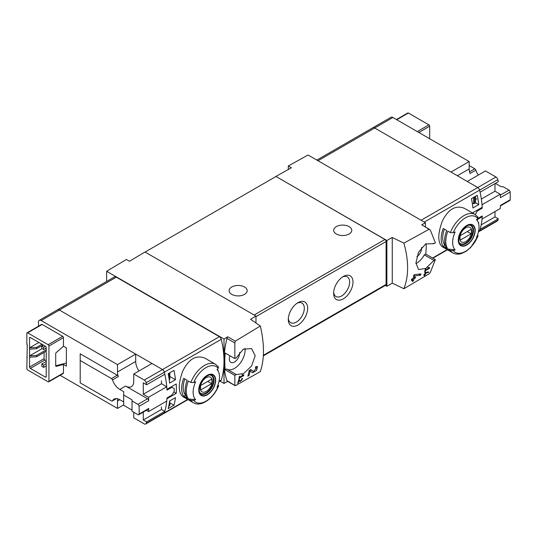 <?xml version="1.0" encoding="UTF-8"?>
<svg xmlns="http://www.w3.org/2000/svg" width="537" height="537" viewBox="0 0 537 537"><rect width="100%" height="100%" fill="white"/><g stroke="black" fill="none" stroke-linecap="round" stroke-linejoin="round"><path stroke-width="0.81" d="M243.006 375.477L239.77 377.35A82.168 47.437 -120 0 0 240.012 376.142L239.428 376.477A82.168 47.437 60 0 1 238.784 379.464L239.361 379.129A82.168 47.437 -120 0 0 239.643 377.947L243.711 375.598A82.168 47.437 -120 0 0 243.838 375.001L242.308 374.732L241.952 375.296L243.006 375.477L242.147 374.987M133.753 412.235L133.753 417.826L144.278 423.901A2.739 1.584 -120 0 0 145.648 424.035L163.852 413.524A2.739 1.584 -120 0 0 164.329 412.899A82.168 47.437 -120 0 0 166.926 398.736L176.237 393.359A82.168 47.437 -120 0 0 176.237 383.962L166.926 389.338A82.168 47.437 -120 0 0 164.329 372.181A2.739 1.584 -120 0 0 162.483 369.557L219.418 336.686A2.739 1.584 60 0 1 221.264 339.303A82.168 47.437 60 0 1 224.003 361.247A82.168 47.437 120 0 0 226.95 380.646L235.307 385.72L234.85 385.204L234.85 375.37L236.287 374.537L243.556 373.638L251.578 365.979L255.182 355.769L251.578 348.587L243.355 349.178L236.287 357.77L234.85 358.595L234.85 343.009L235.307 341.149L227.762 336.793L224.003 339.035L106.641 271.279L106.641 281.455M235.307 385.72L260.324 371.604C264.506 359.287 264.506 344.089 260.324 326.013L235.307 341.149M256.505 367.778L253.618 371.483L250.779 369.563L249.188 370.483A82.168 47.437 60 0 1 247.839 376.189L249 375.517A82.168 47.437 -120 0 0 250.101 371.101L252.571 372.779L256.572 370.449L257.498 366.456L255.672 366.737A82.168 47.437 60 0 1 255.444 367.946L256.505 367.778L255.578 367.241M238.931 380.767L240.073 381.552L242.643 378.451L241.764 378.612A82.168 47.437 60 0 1 241.603 379.189C242.442 379.552 242.106 380.122 240.596 380.901L239.314 380.021L238.522 380.485A82.168 47.437 60 0 1 237.69 383.25L238.274 382.915A82.168 47.437 -120 0 0 238.931 380.767L238.509 380.525M240.596 380.901L239.2 380.095L240.61 380.914M241.697 378.853L242.12 379.095L241.603 379.189M428.425 272.528A82.168 47.437 -120 0 0 428.613 271.903L425.197 272.534A82.168 47.437 60 0 1 424.747 274.132L423.968 274.582A82.168 47.437 60 0 1 423.794 275.152L424.566 274.702A82.168 47.437 60 0 1 424.243 275.703L424.827 275.367A82.168 47.437 -120 0 0 425.15 274.367L425.734 274.031A82.168 47.437 -120 0 0 425.908 273.461L425.324 273.796A82.168 47.437 -120 0 0 425.579 272.917L428.425 272.528L427.58 272.037M403.878 243.133L429.211 229.198L421.666 224.842A2.739 1.584 120 0 1 422.001 224.956L430.372 230.125L435.353 242.838L433.916 243.664L425.613 243.952L418.558 252.182L415.933 262.962L418.565 269.574L425.787 268.433L433.916 260.438L435.353 259.606L430.372 272.319L429.211 273.769L403.878 288.725C408.865 275.937 408.865 260.747 403.878 243.133L392.265 237.488L386.882 240.489L275.911 176.418L291.403 167.786L288.302 165.993L288.302 169.511M428.855 268.185L425.613 270.051A82.168 47.437 -120 0 0 425.854 268.849L425.27 269.185A82.168 47.437 60 0 1 424.626 272.165L425.21 271.829A82.168 47.437 -120 0 0 425.485 270.648L429.553 268.299A82.168 47.437 -120 0 0 429.681 267.701L428.15 267.439L427.801 268.003L428.855 268.185L427.996 267.688M420.545 275.212A82.168 47.437 -120 0 0 420.874 273.917L414.638 274.575L413.799 275.065A82.168 47.437 60 0 1 413.128 278.381L411.577 279.28A82.168 47.437 60 0 1 411.288 280.455L412.832 279.555A82.168 47.437 60 0 1 412.255 281.596L413.416 280.925A82.168 47.437 -120 0 0 413.993 278.884L415.161 278.213A82.168 47.437 -120 0 0 415.45 277.045L414.289 277.71A82.168 47.437 -120 0 0 414.685 275.884L420.545 275.212L418.726 274.159M139.083 406.287A1.645 0.946 -120 0 0 137.922 404.354L132.015 400.938L132.015 411.228L137.922 414.638A1.645 0.946 -120 0 0 138.741 414.718A1.645 0.946 -120 0 0 139.083 414.047A82.168 47.437 -120 0 0 139.083 406.287L148.762 400.696A82.168 47.437 -120 0 0 148.527 397.279L143.285 394.252L143.285 382.847L146.594 384.761L164.799 374.249A82.168 47.437 -120 0 0 164.329 372.181A2.739 1.584 -120 0 0 162.483 369.557L59.385 310.037A3.833 2.215 -120 0 0 57.472 309.842L114.408 276.971A3.833 2.215 60 0 1 116.328 277.159L219.418 336.686M168.168 408.623A82.168 47.437 -120 0 0 169.645 400.978L175.458 397.622A82.168 47.437 -120 0 1 173.975 405.267L168.168 408.623M169.645 383.089A82.168 47.437 -120 0 0 168.168 373.732L173.975 370.382A82.168 47.437 -120 0 1 175.458 379.733L169.645 383.089M495.98 177.015L477.776 187.527L467.25 181.452L485.455 170.941L495.98 177.015A2.739 1.584 60 0 1 497.826 179.64L479.622 190.145A2.739 1.584 -120 0 0 477.776 187.527A2.739 1.584 60 0 1 479.622 190.145A82.168 47.437 -120 0 1 482.219 207.309L472.902 212.686A82.168 47.437 60 0 1 472.936 213.229M494.986 211.571L494.986 216.914L498.296 218.828L480.091 229.339A82.168 47.437 60 0 1 479.622 230.863A2.739 1.584 60 0 1 479.145 231.494A2.739 1.584 -120 0 0 479.622 230.863A82.168 47.437 -120 0 0 482.219 216.7L477.104 219.653M478.158 235.918L470.754 247.423L466.19 251.242L461.652 253.471C458.39 254.518 455.477 254.33 452.913 252.907L442.307 246.785C437.608 242.543 437.608 234.004 442.307 221.163C448.321 209.094 455.718 204.825 464.492 208.356L475.097 214.478A22.185 12.807 -60 0 0 450.362 232.622L453.215 232.709A81.436 47.014 0 0 0 455.161 231.964A18.647 10.767 -60 0 0 454.678 233.065A18.647 10.767 -60 0 0 455.161 249.853A81.436 47.014 180 0 1 453.215 250.598L450.362 250.511L447.858 249.067A22.185 12.807 -60 0 1 447.858 231.178L450.362 232.622M478.601 223.573A82.168 47.437 -120 0 0 478.742 222.519L478.353 222.748M477.259 195.28L471.452 198.636A82.168 47.437 -120 0 1 472.929 207.987L478.742 204.631A82.168 47.437 -120 0 0 477.259 195.28M477.628 234.75L477.789 236.408A81.436 47.014 180 0 1 476.5 237.535A18.647 10.767 -60 0 0 478.152 222.204L476.95 219.264M478.145 235.911L477.789 236.408A20.54 11.861 -60 0 1 453.215 250.598M478.152 222.204A18.647 10.767 -60 0 0 476.5 219.64A81.436 47.014 0 0 0 477.789 218.519L477.648 216.874M455.161 249.853L447.858 249.067M443.213 246.382A22.185 12.807 -60 0 1 443.213 228.493L446.697 230.507A22.185 12.807 -60 0 0 446.697 248.396L443.213 246.382L445.025 245.335A19.997 11.546 -60 0 1 444.354 229.151M190.85 382.451L193.703 382.539A81.436 47.014 0 0 0 195.649 381.794A18.647 10.767 -60 0 0 195.166 399.139A18.647 10.767 -60 0 0 195.649 399.682A81.436 47.014 180 0 1 193.703 400.427L190.85 400.34L188.346 398.897A22.185 12.807 -60 0 1 188.346 381.008L190.85 382.451A22.185 12.807 -60 0 1 215.579 364.308L204.98 358.186C196.206 354.655 188.816 358.917 182.802 370.98C178.089 383.821 178.089 392.359 182.795 396.615L193.394 402.737A22.185 12.807 -60 0 1 190.85 400.34M195.649 399.682L188.346 398.897M218.129 384.593L218.277 386.237A81.436 47.014 180 0 1 216.988 387.365A18.647 10.767 -60 0 0 218.633 372.034A18.647 10.767 -60 0 0 216.988 369.476A81.436 47.014 0 0 0 218.277 368.348L218.129 366.704M193.394 402.737C201.026 407.536 213.887 398.246 218.64 385.747L218.277 386.237A20.54 11.861 -60 0 1 193.703 400.427M187.185 398.226L183.694 396.212A22.185 12.807 -60 0 1 183.694 378.323L187.185 380.337A22.185 12.807 -60 0 0 187.185 398.226M227.762 336.793A2.739 1.584 120 0 0 226.95 338.444A82.168 47.437 120 0 0 224.003 361.247A82.168 47.437 60 0 1 221.264 380.021A2.739 1.584 60 0 1 220.788 380.652L218.935 381.72M425.418 226.929L425.418 222.748L421.666 224.842M425.418 222.748L308.057 154.992L288.302 165.993M386.882 240.489L386.882 286.328L385.331 285.436M263.331 355.87L385.767 285.181A1.645 0.946 -120 0 0 386.103 284.429L386.103 241.496A1.645 0.946 -120 0 0 384.942 239.482L275.911 176.418M386.882 286.328L392.265 283.113L403.878 288.725M224.003 339.035L224.003 383.458L227.688 381.404M224.003 383.458L219.969 381.129M106.641 271.279L126.396 259.472L129.498 261.264L144.99 252.007L255.961 316.071L250.578 319.293L260.324 326.013M255.961 323.005L255.961 316.071M421.612 247.382A7.256 4.189 -60 0 1 416.853 256.713M415.94 263.607A15.063 8.699 120 0 0 424.304 254.887L425.74 254.055A82.168 47.437 120 0 0 426.177 243.644M234.85 375.37L225.238 369.818L226.668 368.986L236.287 374.537M234.85 358.595L225.238 353.044A82.168 47.437 120 0 0 225.238 369.818M244.536 287A9.035 5.216 180 0 1 247.181 290.692A9.035 5.216 180 0 1 238.139 295.907A9.035 5.216 180 0 1 229.104 290.692A9.035 5.216 180 0 1 234.682 285.872A9.035 5.216 180 0 1 244.536 287M349.117 226.621A9.035 5.216 180 0 1 351.762 230.313A9.035 5.216 180 0 1 342.727 235.528A9.035 5.216 180 0 1 333.685 230.313A9.035 5.216 180 0 1 339.263 225.493A9.035 5.216 180 0 1 349.117 226.621M145.084 252.061L275.911 176.532M297.988 302.653L297.988 302.653A13.693 7.907 120 0 0 288.302 319.428A13.693 7.907 120 0 0 297.988 325.019A13.693 7.907 120 0 0 307.667 308.245A13.693 7.907 120 0 0 297.988 302.653M343.304 276.495L343.304 276.495A13.693 7.907 120 0 0 333.618 293.262A13.693 7.907 120 0 0 343.304 298.854A13.693 7.907 120 0 0 352.99 282.079A13.693 7.907 120 0 0 343.304 276.495M333.658 292.229A11.324 6.538 120 0 0 335.967 296.511A11.324 6.538 120 0 0 347.291 289.973A11.324 6.538 120 0 0 347.291 276.897A11.324 6.538 120 0 0 342.425 277.045M288.342 318.387A11.324 6.538 120 0 0 290.645 322.677A11.324 6.538 120 0 0 301.969 316.139A11.324 6.538 120 0 0 301.969 303.063A11.324 6.538 120 0 0 297.109 303.21M226.95 380.646A2.739 1.584 120 0 0 227.419 381.25L235.058 385.66M43.698 347.271L41.765 346.15L41.765 348.385L43.698 349.506L43.698 347.271L45.444 346.264L30.334 337.545A1.094 0.631 -120 0 0 29.79 337.484A1.094 0.631 -120 0 0 29.562 337.988L30.334 337.545M43.698 349.506L46.216 348.05M41.765 346.15L43.504 345.143M43.698 365.16L41.765 364.039L41.765 366.281L43.698 367.395L43.698 365.16L46.216 363.703M43.698 367.395L46.216 365.945M41.765 364.039L46.216 361.468M229.984 355.789A7.256 4.189 120 0 0 230.816 362.381A7.256 4.189 120 0 0 236.683 360.166A7.256 4.189 120 0 0 239.562 352.487M227.198 369.295A15.063 8.699 120 0 0 239.361 364.193A15.063 8.699 120 0 0 245.02 348.352M433.916 243.664L433.325 243.321M433.916 260.438L424.304 254.887M435.353 259.606L425.74 254.055M392.265 237.488L392.265 283.113M421.089 220.251L477.776 187.527L374.678 128.001A3.833 2.215 -120 0 0 372.759 127.813A3.833 2.215 60 0 1 374.678 128.001L450.986 172.055L469.19 161.55L469.19 168.927L457.376 175.747M482.219 216.7L481.582 216.337M185.815 395.339L183.694 396.212M185.513 395.165A19.997 11.546 -60 0 1 184.835 378.981M207.215 394.87A11.968 6.907 -60 0 1 200.053 394.44A11.968 6.907 -60 0 1 204.114 377.793A11.968 6.907 -60 0 1 215.532 378.471A11.968 6.907 -60 0 1 207.215 394.87M207.215 375.632A11.586 6.692 120 0 0 199.019 389.828A11.586 6.692 120 0 0 207.215 394.561A11.586 6.692 120 0 0 215.411 380.364A11.586 6.692 120 0 0 207.215 375.632M466.727 245.04A11.968 6.907 -60 0 1 459.316 244.268A11.968 6.907 -60 0 1 459.571 234.186A11.968 6.907 -60 0 1 474.137 226.265A11.968 6.907 -60 0 1 466.727 245.04M466.727 225.802A11.586 6.692 120 0 0 458.538 239.999A11.586 6.692 120 0 0 466.727 244.724A11.586 6.692 120 0 0 474.923 230.534A11.586 6.692 120 0 0 466.727 225.802M206.228 391.433A8.458 4.887 -60 0 1 201.046 384.062A8.458 4.887 -60 0 1 211.403 378.082A8.458 4.887 -60 0 1 206.228 391.433M211.618 383.646A8.109 4.679 120 0 0 211.618 379.176L200.831 385.405A8.109 4.679 -60 0 0 200.831 389.875L211.618 383.646L207.745 381.411M210.182 375.001A10.411 6.008 -60 0 1 211.236 375.403A10.411 6.008 -60 0 1 212.833 383.74A10.411 6.008 -60 0 1 206.033 392.909A10.411 6.008 -60 0 1 200.831 393.426A10.411 6.008 -60 0 1 199.952 392.715M465.74 241.603A8.458 4.887 -60 0 1 460.565 234.233A8.458 4.887 -60 0 1 470.922 228.252A8.458 4.887 -60 0 1 465.74 241.603M471.137 233.817A8.109 4.679 120 0 0 471.137 229.346L460.343 235.575A8.109 4.679 -60 0 0 460.343 240.046L471.137 233.817L467.264 231.581M469.7 225.171A10.411 6.008 -60 0 1 470.754 225.574A10.411 6.008 -60 0 1 472.345 233.91A10.411 6.008 -60 0 1 465.545 243.08A10.411 6.008 -60 0 1 460.343 243.597A10.411 6.008 -60 0 1 459.471 242.885M176.237 393.359L173.847 391.983M169.84 376.491L175.458 379.733M169.84 402.878L173.975 405.267M475.487 202.684L478.742 204.631M429.553 268.299L428.123 267.473M425.613 270.051L425.156 269.789M425.21 271.829L424.767 271.574M425.485 270.648L425.036 270.386M424.566 274.702L424.163 274.467M424.827 275.367L424.431 275.139M425.15 274.367L424.747 274.132M425.734 274.031L425.324 273.796M425.579 272.917L425.156 272.675M412.832 279.555L411.966 279.052M413.416 280.925L412.591 280.448M413.993 278.884L413.128 278.381M415.161 278.213L414.289 277.71M414.685 275.884L413.752 275.347M250.101 371.101L249.175 370.564M249.249 370.611A3.974 2.296 120 0 0 250.927 369.926M249 375.517L248.161 375.041M243.711 375.598L242.281 374.772M239.77 377.35L239.314 377.081M239.361 379.129L238.925 378.874M239.643 377.947L239.187 377.686M238.274 382.915L237.878 382.686M63.453 346.217L63.453 337.652A1.094 0.631 -120 0 0 62.681 336.31L42.148 324.462A1.094 0.631 -120 0 0 41.604 324.408L27.078 332.792A1.094 0.631 -120 0 0 26.85 333.296L26.85 344.251L27.239 344.472L26.85 368.624A1.094 0.631 -120 0 0 27.622 369.966L48.155 381.82A1.094 0.631 -120 0 0 48.699 381.874A1.094 0.631 -120 0 0 48.927 381.371L63.453 372.987L63.453 364.428L66.36 366.106L66.36 347.889L63.453 346.217L56.278 352.574A1.094 0.631 -60 0 0 55.707 353.769L55.707 365.818L66.36 362.992M48.699 381.874L63.225 373.49A1.094 0.631 -120 0 0 63.453 372.987M60.097 375.296L117.489 408.429L117.489 401.052L119.811 399.709A11.505 6.639 -120 0 0 114.059 399.139A11.505 6.639 -120 0 0 112.495 400.77L116.254 398.602M117.751 398.83A11.505 6.639 -120 0 0 117.489 401.052M117.489 371.98L135.693 361.468L135.693 354.091L117.489 364.603L117.489 371.98A11.505 6.639 -120 0 0 118.308 376.565A1.645 0.946 -120 0 0 117.261 375.202L80.208 353.809L80.208 382.881L111.454 400.924A1.645 0.946 -120 0 0 112.273 401.005A1.645 0.946 -120 0 0 112.495 400.77M117.489 364.603L41.181 320.549A3.833 2.215 -120 0 0 39.261 320.354A3.833 2.215 -120 0 0 38.469 322.113L38.469 326.214M27.078 332.792A1.094 0.631 -120 0 1 27.622 332.846L48.155 344.7A1.094 0.631 -120 0 1 48.927 346.043L48.927 381.371M55.707 365.818A1.094 0.631 -60 0 0 55.935 366.315A1.094 0.631 -60 0 0 56.278 366.348L63.453 364.428M45.444 346.264A1.094 0.631 -120 0 1 46.216 347.607L46.216 376.679A1.094 0.631 -120 0 1 45.987 377.175A1.094 0.631 -120 0 1 45.444 377.122L30.334 368.402A1.094 0.631 -120 0 1 29.562 367.06L29.562 337.988M27.239 357.447L26.85 357.669M148.527 397.279L166.732 386.774A82.168 47.437 -120 0 1 166.967 390.151L171.941 387.278L174.216 388.593A82.168 47.437 -120 0 1 174.216 391.359L171.941 395.104L166.967 397.977A82.168 47.437 -120 0 1 166.732 401.085L148.527 411.597A82.168 47.437 -120 0 0 148.762 408.456A1.645 0.946 -120 0 1 148.427 409.127L138.741 414.718M171.941 387.278L171.222 386.862M143.285 394.252L161.489 383.74L161.489 380.834M145.648 424.035A2.739 1.584 -120 0 0 146.124 423.404A82.168 47.437 -120 0 0 146.594 421.881L143.285 419.974L143.285 412.101M143.285 419.974L161.489 409.463L161.489 406.999M168.235 374.061L169.517 373.517A1.094 0.631 0 0 0 169.84 373.067A1.094 0.631 0 0 0 169.826 372.967L169.779 372.806M169.826 373.168L169.826 379.008A1.094 0.631 180 0 1 169.84 379.109A1.094 0.631 180 0 1 169.517 379.552L169.222 379.726M168.766 406.153L169.517 405.717A1.094 0.631 0 0 0 169.84 405.274A1.094 0.631 0 0 0 169.826 405.173L169.826 400.871L169.84 405.274M187.963 399.602L163.852 413.524A2.739 1.584 -120 0 0 164.329 412.899A82.168 47.437 -120 0 0 164.799 411.369L161.489 409.463M135.693 354.091L59.385 310.037A3.833 2.215 -120 0 0 57.472 309.842L39.261 320.354M135.693 361.468A11.505 6.639 -120 0 0 139.009 370.96M146.594 384.761A82.168 47.437 -120 0 0 146.124 382.693A2.739 1.584 -120 0 0 144.278 380.068L162.483 369.557L151.958 363.482L133.753 373.994L133.753 381.371A11.505 6.639 -120 0 1 131.37 386.64A11.505 6.639 -120 0 1 125.618 386.069L147.601 398.763A1.645 0.946 -120 0 1 148.762 400.696M166.732 386.774L161.489 383.74M144.278 380.068L133.753 373.994M117.489 408.429L123.685 404.851M146.594 421.881L164.799 411.369M146.339 410.335L148.527 411.597M132.015 400.938L132.015 399.823L123.685 395.017L123.685 391.661L119.811 389.426A11.505 6.639 -120 0 1 112.495 379.914A1.645 0.946 -120 0 0 111.454 378.558L80.208 360.522M123.685 395.017L123.685 405.301L132.015 410.107M119.811 399.709L123.685 401.945M41.953 344.251L36.536 347.379L29.562 347.828L38.859 342.458M36.536 347.379L36.536 348.721L43.121 344.922M29.562 349.171L36.536 348.721M46.216 349.842L36.536 355.434L29.562 355.877L42.148 348.614M45.638 348.385L46.216 348.721M36.536 355.434L36.536 356.776L46.216 351.185M29.562 357.219L36.536 356.776M44.088 352.413L44.088 358.676A1.094 0.631 -120 0 0 44.86 360.018L46.216 360.797M316.877 160.08L390.97 117.301A3.833 2.215 60 0 1 392.883 117.496L469.19 161.55M469.19 165.571L474.775 168.799A1.645 0.946 60 0 1 475.822 170.155L470.009 173.511A11.505 6.639 60 0 1 469.19 168.927M429.681 138.734L429.681 126.215L418.833 132.478M396.434 119.543L407.831 112.965A1.094 0.631 60 0 1 408.375 113.018L396.756 119.731M429.681 126.215A1.094 0.631 60 0 0 428.909 124.873L408.375 113.018M453.215 232.709A20.54 11.861 -60 0 1 477.789 218.519L482.26 215.941A82.168 47.437 60 0 1 482.025 219.049L500.236 208.544A82.168 47.437 60 0 0 500.464 205.403L510.15 199.811A1.645 0.946 60 0 1 509.814 200.482L500.437 205.899M495.389 183.386L501.142 186.708L503.082 186.708L508.989 190.118A1.645 0.946 60 0 1 510.15 192.051A82.168 47.437 60 0 1 510.15 199.811M494.986 183.614L494.986 191.199L500.236 194.226A82.168 47.437 60 0 1 500.464 197.643L510.15 192.051M500.236 194.226L482.025 204.738A82.168 47.437 60 0 1 482.26 208.114L477.286 210.987L476.561 210.571M475.305 214.605L477.286 210.987M481.541 207.698L482.26 208.114M494.986 216.914L481.172 224.896M475.567 199.509L476.782 198.804M494.986 191.199L481.353 199.073M475.138 196.508L475.567 196.757L475.567 202.798L474.56 203.442A1.094 0.631 180 0 1 473.614 203.617L472.332 203.503M475.567 196.757L474.56 197.401A1.094 0.631 180 0 1 473.614 197.576L473.325 197.556M424.284 222.096L479.622 190.145A82.168 47.437 60 0 1 480.091 192.219L498.296 181.707A82.168 47.437 60 0 0 497.826 179.64M498.296 218.828A82.168 47.437 60 0 1 497.826 220.351A2.739 1.584 60 0 1 497.349 220.982L478.447 231.89M478.319 175.062A11.505 6.639 60 0 1 475.822 170.155M497.826 220.351L478.541 231.487M447.173 249.591L432.594 258.015M452.913 252.907A22.185 12.807 -60 0 1 450.362 250.511M146.124 423.404L187.661 399.427M219.022 381.317L221.264 380.021M146.124 382.693L221.264 339.303M234.85 343.009L226.95 338.444M41.181 320.549L116.328 277.159M254.122 315.011L384.942 239.482M255.961 316.635L386.103 241.496M263.365 355.293L386.103 284.429M392.883 117.496L317.998 160.731M193.703 382.539A20.54 11.861 -60 0 1 218.277 368.348M206.45 393.379A10.68 6.169 -60 0 1 201.113 393.91C200.133 392.795 198.455 392.742 199.71 386.063C201.449 378.498 209.752 373.081 211.793 375.403A10.68 6.169 -60 0 1 213.431 383.962A10.68 6.169 -60 0 1 206.45 393.379M465.968 243.55A10.68 6.169 -60 0 1 460.625 244.073C459.652 242.966 457.974 242.912 459.229 236.226C460.961 228.668 469.264 223.251 471.305 225.574A10.68 6.169 -60 0 1 472.943 234.132A10.68 6.169 -60 0 1 465.968 243.55M253.592 371.463L250.537 369.704L253.618 371.483M48.927 346.043L63.453 337.652M139.083 414.047L148.762 408.456M168.598 374.047L168.598 375.94M169.517 373.517L169.517 379.552M169.517 401.938L169.517 405.717M112.495 379.914L118.308 376.565M111.454 378.558L117.261 375.202M137.922 404.354L147.601 398.763M119.811 389.426L125.618 386.069M48.155 344.7L62.681 336.31M27.622 332.846L42.148 324.462M29.562 367.06L44.088 358.676M30.334 368.402L44.86 360.018M45.444 377.122L46.216 376.679M56.278 366.348L55.734 366.033M473.614 203.617L473.614 197.576M475.487 202.905L475.487 196.871M474.56 203.442L474.56 197.401M474.775 168.799L469.533 171.827M508.989 190.118L500.309 195.132M428.909 124.873L417.289 131.578M218.633 372.034L217.431 369.094M447.482 249.772L432.896 258.19M218.552 367.073L215.579 364.308M478.071 217.243L475.097 214.478M211.236 375.403L210.578 375.021M200.831 393.426L200.173 393.05M470.754 225.574L470.097 225.191M460.343 243.597L459.685 243.221M169.84 373.067L169.84 379.109M112.273 401.005L116.422 398.608"/></g></svg>
